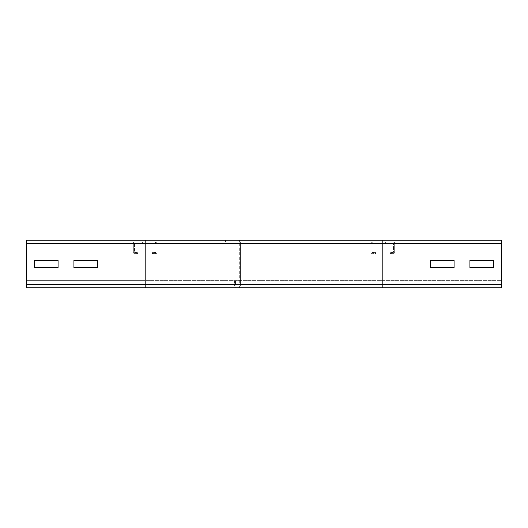 <?xml version="1.0" encoding="UTF-8"?>
<svg xmlns="http://www.w3.org/2000/svg" width="528" height="528" viewBox="0 0 528 528"><rect width="100%" height="100%" fill="white"/><g stroke="black" fill="none" stroke-linecap="round" stroke-linejoin="round"><path stroke-width="0.4" stroke-dasharray="2.64 1.98" d="M34.32 267.564L58.08 267.564L58.08 260.436L34.32 260.436L34.32 267.564L58.08 267.564L58.08 260.436L34.32 260.436L34.32 267.564M97.68 267.564L97.68 260.436L73.92 260.436L73.92 267.564L97.68 267.564L97.68 260.436L73.92 260.436L73.92 267.564L97.68 267.564M225.509 240.24L225.509 241.824L26.4 241.824L26.4 240.24L501.6 240.24L382.8 240.24L382.8 241.824L501.6 241.824L501.6 240.24L501.6 287.76L501.6 280.632L26.4 280.632L26.4 286.176L145.2 286.176L145.2 284.592L145.2 286.176L26.4 286.176L26.4 287.76L501.6 287.76L501.6 286.176L501.6 287.76L501.6 286.176L145.2 286.176L501.6 286.176L501.6 284.592L382.8 284.592L382.8 280.632L501.6 280.632L501.6 284.592L501.6 241.824L382.8 241.824L382.8 286.176L382.8 280.632L145.2 280.632L145.2 287.76L26.4 287.76L26.4 284.592L26.4 287.76L501.6 287.76L501.6 284.592L501.6 287.76L382.8 287.76L382.8 284.592L234.538 284.592A3.168 1.901 -90 0 0 236.438 287.76M225.509 241.824L145.2 241.824L145.2 284.592L145.2 280.632L26.4 280.632L26.4 284.592L26.4 280.632L501.6 280.632L26.4 280.632L26.4 287.76L26.4 243.408L26.4 284.592L501.6 284.592L501.6 280.632L501.6 284.592L26.4 284.592L501.6 284.592L26.4 284.592L26.4 241.824L26.4 243.408L501.6 243.408L501.6 284.592L235.488 284.592L235.488 280.632M238.339 241.824A1.584 0.95 90 0 1 239.29 243.408L501.6 243.408L501.6 240.24L501.6 241.824L501.6 240.24L26.4 240.24L145.2 240.24L145.2 241.824L26.4 241.824L501.6 241.824L26.4 241.824L26.4 240.24L26.4 243.408L239.29 243.408L239.29 284.592L26.4 284.592M454.08 267.564L454.08 260.436L430.32 260.436L430.32 267.564L454.08 267.564L454.08 260.436L430.32 260.436L430.32 267.564L454.08 267.564M493.68 267.564L493.68 260.436L469.92 260.436L469.92 267.564L493.68 267.564L493.68 260.436L469.92 260.436L469.92 267.564L493.68 267.564M501.6 286.176L26.4 286.176L501.6 286.176M26.4 240.24L26.4 241.824M380.028 241.824L380.028 243.012L385.572 243.012L380.028 243.012L385.572 243.012L380.028 243.012L385.572 243.012L380.028 243.012L380.028 241.824L385.572 241.824L380.028 241.824L380.028 243.012L380.028 241.824L385.572 241.824L385.572 243.012L385.572 241.824L380.028 241.824L380.028 243.012L380.028 241.824L385.572 241.824L385.572 243.012L385.572 241.824L380.028 241.824M385.572 241.824L385.572 243.012L385.572 241.824M393.063 252.516L390.027 252.265L393.063 252.516A0.396 0.396 0 0 0 393.492 252.12L393.492 243.408L393.492 252.12A0.396 0.396 0 0 1 393.063 252.516L392.971 253.697L389.928 253.453L390.027 252.265L389.928 253.453L392.971 253.697L393.063 252.516M394.68 252.12A1.584 1.584 0 0 1 392.971 253.697A1.584 1.584 0 0 0 394.68 252.12L393.492 252.12L394.68 252.12L394.68 243.408L394.68 252.12M393.096 241.824A1.584 1.584 0 0 1 394.68 243.408L393.492 243.408A0.396 0.396 0 0 0 393.096 243.012L372.504 243.012L393.096 243.012A0.396 0.396 0 0 1 393.492 243.408L394.68 243.408A1.584 1.584 0 0 0 393.096 241.824L393.096 243.012L393.096 241.824L372.504 241.824L393.096 241.824M370.92 243.408A1.584 1.584 0 0 1 372.504 241.824L372.504 243.012A0.396 0.396 0 0 0 372.108 243.408L372.108 252.12L372.108 243.408A0.396 0.396 0 0 1 372.504 243.012L372.504 241.824A1.584 1.584 0 0 0 370.92 243.408L372.108 243.408L370.92 243.408L370.92 252.12L370.92 243.408M372.629 253.697A1.584 1.584 0 0 1 370.92 252.12L372.108 252.12A0.396 0.396 0 0 0 372.537 252.516L375.573 252.265L372.537 252.516A0.396 0.396 0 0 1 372.108 252.12L370.92 252.12A1.584 1.584 0 0 0 372.629 253.697L375.672 253.453L375.573 252.265L375.672 253.453L372.629 253.697M142.428 241.824L142.428 243.012L147.972 243.012L142.428 243.012L147.972 243.012L142.428 243.012L147.972 243.012L142.428 243.012L147.972 243.012L142.428 243.012L147.972 243.012L142.428 243.012L142.428 241.824L147.972 241.824L142.428 241.824L142.428 243.012L142.428 241.824L147.972 241.824L147.972 243.012L147.972 241.824L142.428 241.824L142.428 243.012L142.428 241.824L147.972 241.824L147.972 243.012L147.972 241.824L142.428 241.824L142.428 243.012L142.428 241.824L147.972 241.824L147.972 243.012L147.972 241.824L142.428 241.824L142.428 243.012L142.428 241.824L147.972 241.824L147.972 243.012L147.972 241.824L142.428 241.824M147.972 241.824L147.972 243.012L147.972 241.824M155.463 252.516L152.427 252.265L155.463 252.516A0.396 0.396 0 0 0 155.892 252.12L155.892 243.408L155.892 252.12A0.396 0.396 0 0 1 155.463 252.516L155.371 253.697L152.328 253.453L152.427 252.265L152.328 253.453L155.371 253.697L155.463 252.516M157.08 252.12A1.584 1.584 0 0 1 155.371 253.697A1.584 1.584 0 0 0 157.08 252.12L155.892 252.12L157.08 252.12L157.08 243.408L157.08 252.12M155.496 241.824A1.584 1.584 0 0 1 157.08 243.408L155.892 243.408A0.396 0.396 0 0 0 155.496 243.012L134.904 243.012L155.496 243.012A0.396 0.396 0 0 1 155.892 243.408L157.08 243.408A1.584 1.584 0 0 0 155.496 241.824L155.496 243.012L155.496 241.824L134.904 241.824L155.496 241.824M133.32 243.408A1.584 1.584 0 0 1 134.904 241.824L134.904 243.012A0.396 0.396 0 0 0 134.508 243.408L134.508 252.12L134.508 243.408A0.396 0.396 0 0 1 134.904 243.012L134.904 241.824A1.584 1.584 0 0 0 133.32 243.408L134.508 243.408L133.32 243.408L133.32 252.12L133.32 243.408M135.029 253.697A1.584 1.584 0 0 1 133.32 252.12L134.508 252.12A0.396 0.396 0 0 0 134.937 252.516L137.973 252.265L134.937 252.516A0.396 0.396 0 0 1 134.508 252.12L133.32 252.12A1.584 1.584 0 0 0 135.029 253.697L138.072 253.453L137.973 252.265L138.072 253.453L135.029 253.697M234.538 280.632L234.538 284.592L145.2 284.592L235.488 284.592A1.584 0.95 90 0 0 236.438 286.176M501.6 284.592L239.29 284.592A1.584 0.95 90 0 1 238.339 286.176M501.6 243.408L26.4 243.408"/><path stroke-width="0.79" d="M58.08 267.564L34.32 267.564L34.32 260.436L58.08 260.436L58.08 267.564L34.32 267.564L34.32 260.436L58.08 260.436L58.08 267.564M97.68 260.436L97.68 267.564L73.92 267.564L73.92 260.436L97.68 260.436L97.68 267.564L73.92 267.564L73.92 260.436L97.68 260.436M145.2 240.24L26.4 240.24L26.4 287.76L382.8 287.76L145.2 287.76L145.2 240.24L382.8 240.24L145.2 240.24M454.08 260.436L454.08 267.564L430.32 267.564L430.32 260.436L454.08 260.436L454.08 267.564L430.32 267.564L430.32 260.436L454.08 260.436M493.68 260.436L493.68 267.564L469.92 267.564L469.92 260.436L493.68 260.436L493.68 267.564L469.92 267.564L469.92 260.436L493.68 260.436M501.6 243.408L382.8 243.408L382.8 240.24L501.6 240.24L501.6 287.76L382.8 287.76L382.8 284.592L240.24 284.592L240.24 243.408A3.168 1.901 -90 0 0 238.339 240.24M501.6 284.592L382.8 284.592L382.8 243.408L26.4 243.408M238.339 287.76A3.168 1.901 -90 0 0 240.24 284.592L26.4 284.592"/></g></svg>
